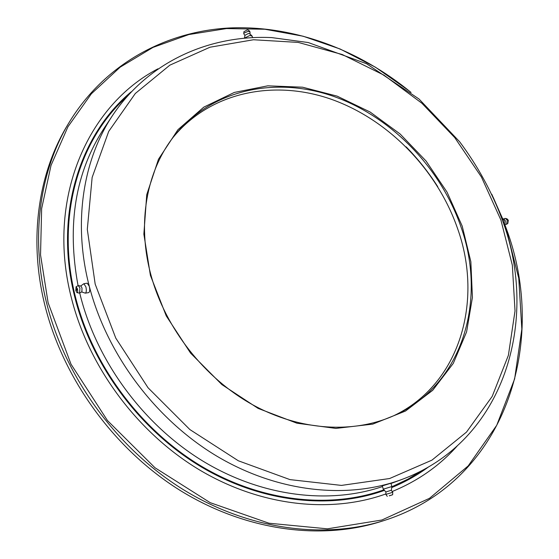 <?xml version="1.0" encoding="UTF-8"?>
<svg xmlns="http://www.w3.org/2000/svg" width="559" height="559" viewBox="0 0 559 559"><rect width="100%" height="100%" fill="white"/><g stroke="black" fill="none" stroke-linecap="round" stroke-linejoin="round"><path stroke-width="0.84" d="M504.819 224.501L506.223 228.393C548.686 341.486 506.531 481.348 384.536 520.38L381.329 521.407C321.173 540.63 245.722 530.994 180.019 490.348C114.497 449.506 63.307 379.233 44.937 305.473C28.404 239.497 38.187 173.667 67.366 125.405L69.092 122.519C104.896 63.628 166.114 31.206 229.924 27.95C294.027 25.204 359.269 49.912 411.061 92.452M384.536 520.38C324.206 539.659 248.455 529.96 182.451 489.09C116.621 448.025 65.158 377.388 46.676 303.292C30.032 237.009 39.829 170.921 69.092 122.519M491.794 194.287L502.569 218.583M504.707 224.473L506.035 228.17L518.759 278.291L521.84 329.188L514.629 378.911L496.734 425.287L468.176 465.926L429.487 498.321L381.888 520.01L327.434 528.828L268.991 523.231L210.163 502.653L154.976 467.743L107.433 420.508L70.993 364.161L48.109 302.74L40.534 254.925L41.645 208.584L51.03 165.401L67.925 126.795L91.334 93.821L120.094 67.213L153.005 47.403L188.858 34.546L226.521 28.565L264.917 29.243L303.097 36.209L340.2 49.038L375.466 67.22L408.203 90.223M493.317 197.579L502.45 218.52M457.073 446.124C439.521 465.787 417.95 480.901 392.369 491.459M385.745 493.981C330.635 513.742 260.459 506.391 198.92 469.567C137.542 432.568 89.14 367.536 71.643 298.904C45.559 199.263 87.637 105.365 157.931 68.82M428.599 466.877C417.363 475.164 405.072 482.061 391.733 487.567M384.424 490.376C330.159 509.878 261.081 502.667 200.513 466.472C140.106 430.095 92.459 366.152 75.179 298.618C53.58 215.711 79.364 134.866 131.239 91.809M423.114 469.923L408.035 479.091L391.859 486.77M383.907 489.824C329.789 509.165 260.969 501.884 200.66 465.78C140.505 429.501 93.067 365.803 75.849 298.534C55.02 218.52 78.33 140.12 127.019 96.455M173.143 137.346C210.673 91.592 274.42 79.224 331.536 99.362C388.784 119.787 437.362 170.055 457.667 228.806C483.388 300.819 460.197 384.075 393.822 415.686M460.889 226.633C487.022 299.519 463.166 383.844 395.458 414.939C354.783 433.889 300.777 431.255 252.57 404.723C204.468 378.052 165.583 328.552 151.105 275.594C136.641 223.23 146.64 170.537 174.24 135.928C211.498 89.195 275.713 76.213 333.381 96.302C391.188 116.67 440.352 167.358 460.889 226.633M462.223 226.143L470.853 261.724L472.418 297.479L466.59 331.899L453.279 363.392L432.715 390.301L405.52 411.033L372.741 424.12L335.896 428.411L296.927 423.205L258.111 408.391L221.874 384.578L190.57 353.099L166.247 315.898L150.406 275.384L143.866 234.137L146.737 194.693L158.463 159.273L177.965 129.667L203.79 107.139L234.305 92.438L267.789 85.827L302.587 87.204L337.147 96.141L370.065 111.996L400.076 133.943L426.063 161.013L447.06 192.142L462.223 226.143M382.489 486.561C328.999 504.707 261.535 496.748 202.596 460.923C143.81 424.91 97.545 362.428 80.587 296.508L79.734 293.077M78.064 285.67C66.724 224.599 75.409 172.116 104.128 128.214L112.799 115.098C83.005 159.622 72.719 222.908 89.314 286.362L87.26 283.182L83.864 283.72L85.904 286.9C86.61 290.38 86.428 292.462 85.345 293.147L81.712 291.987M503.918 224.536L503.966 220.637L501.737 218.241M503.987 224.753L504.994 223.782L505.385 220.819L504.267 219.414M504.491 218.611L505.636 218.457L507.272 220.33L506.538 224.306L507.803 223.446L508.376 220.344L507.062 218.869M506.538 224.306L504.379 224.376M389.357 495.805L392.663 494.715L392.739 492.283L385.85 494.401L385.927 491.969L389.993 490.648L385.927 491.976L383.292 489.174L391.894 486.533L390.874 483.242L382.279 485.89L383.292 489.174M390.336 495.414L389.26 495.763L390.336 495.414M385.85 494.401L387.282 496.371M392.739 492.283L391.3 490.313L389.993 490.648L391.3 490.32L391.894 486.526M392.663 494.715L390.629 495.414M80.748 285.956L83.864 283.72M80.957 286.068L81.998 288.018L81.914 291.77L79.511 293.119L79.944 288.116L78.316 285.558L76.052 286.781L77.428 288.744C77.89 291.12 77.743 292.42 76.974 292.657L75.828 290.659L76.052 286.781M76.415 289.953L76.639 290.435L76.842 289.45L76.415 288.996L76.366 289.723M80.992 286.089L81.998 288.025L81.873 291.812M76.995 292.657L79.511 293.119M85.345 293.147L88.741 292.602C89.831 291.917 90.02 289.835 89.314 286.362C107.021 354.623 155.535 419.383 216.682 456.06C277.998 492.57 347.558 499.557 401.725 479.517L390.958 483.5M252.221 36.265L249.908 35.427L244.437 38.117L245.024 35.259L248.469 33.477L249.761 33.771L251.976 35.888M248.72 30.235L247.351 29.858L243.899 31.73L243.766 33.701L244.031 33.086L248.189 31.304L250.034 31.989M244.954 35.587L243.766 33.701M95.177 284.105L87.302 229.365L92.137 177.462L108.712 131.4L135.327 93.472L169.852 65.158L210.002 47.215L253.493 39.752L298.213 42.414L342.262 54.523L383.977 75.158L421.898 103.24L454.753 137.612L481.418 177L500.906 220.036L512.344 265.225L515.021 310.923L508.39 355.321L492.186 396.422L466.506 432.093L431.925 460.155L389.623 478.525L341.465 485.408L289.988 479.615L238.323 460.777L189.885 429.571L148.058 387.778L115.79 338.139L95.177 284.105M406.141 146.835C418.048 159.022 428.571 172.298 437.725 186.664M401.725 479.517C504.658 441.631 539.77 320.279 502.422 220.169C492.018 192.135 477.756 166.002 459.652 141.776L419.054 99.041L366.536 63.712L308.219 42.533L271.793 37.607C210.086 34.665 149.015 61.155 112.799 115.098M505.029 218.408L503.533 219.058M507.104 218.883L505.636 218.457M504.323 219.442L502.261 218.429M76.415 288.996L76.639 290.435M81.02 286.11L78.316 285.558M252.207 36.23L252.626 37.572M248.699 30.214L249.915 31.758M250.02 34.015L250.027 31.961"/></g></svg>
